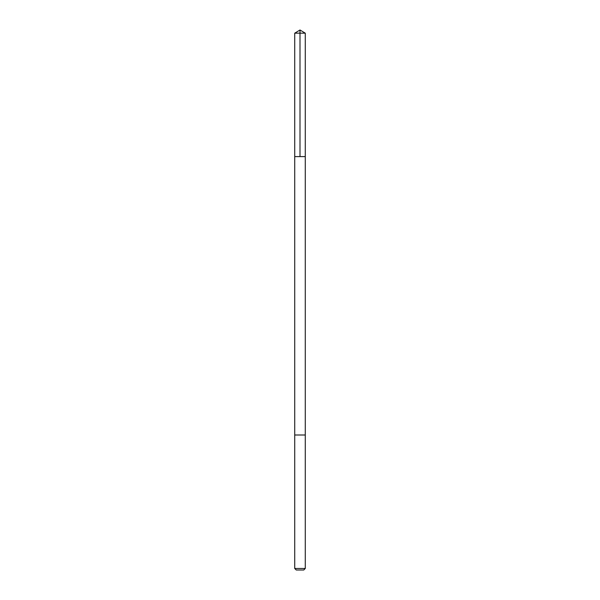 <?xml version="1.0" encoding="UTF-8"?>
<svg xmlns="http://www.w3.org/2000/svg" width="600" height="600" viewBox="0 0 600 600"><rect width="100%" height="100%" fill="white"/><g stroke="black" fill="none" stroke-linecap="round" stroke-linejoin="round"><path stroke-width="0.45" stroke-dasharray="3 2.25" d="M305.272 156.6L294.728 156.6L305.272 156.6M294.728 33.172L305.272 33.172M294.728 435L305.272 435L294.728 435M294.728 568.477L305.272 568.477M296.25 570L303.75 570"/><path stroke-width="0.9" d="M295.335 156.6L305.272 156.6L305.272 33.172L294.728 33.172L294.728 156.6L305.272 156.6L305.272 435L294.728 435L294.728 156.6L295.335 156.6M305.272 435L294.728 435L294.728 568.477L305.272 568.477L305.272 435M305.272 568.477L303.75 570L296.25 570L294.728 568.477M300 156.6L300 30L294.728 33.172M300 30L305.272 33.172"/></g></svg>
